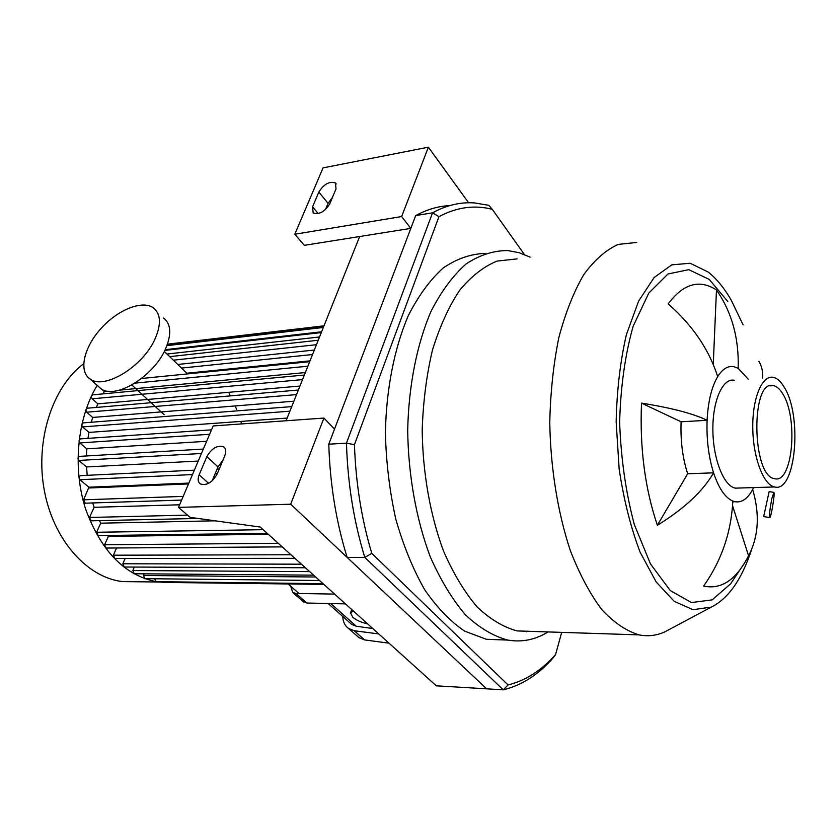 <?xml version="1.0" encoding="UTF-8"?>
<svg xmlns="http://www.w3.org/2000/svg" width="837" height="837" viewBox="0 0 837 837"><rect width="100%" height="100%" fill="white"/><g stroke="black" fill="none" stroke-linecap="round" stroke-linejoin="round"><path stroke-width="1.26" d="M438.933 216.689C456.657 207.189 474.443 204.73 492.282 209.313L488.766 205.316L474.569 202.931C460.413 201.916 446.414 205.211 432.551 212.818L346.455 443.16C347.711 483.587 353.821 521.66 364.796 557.4L503.236 689.824C521.765 685.357 538.432 674.685 553.226 657.788L555.569 654.586C541.445 670.479 525.605 680.607 508.038 684.948L503.236 689.824L486.621 688.83L347.167 557.421L364.796 557.4L371.806 553.383C361.553 519.285 355.767 483.043 354.449 444.646L346.455 443.16L328.784 444.185L415.686 215.601L432.551 212.818L438.933 216.689L354.449 444.646M492.282 209.313L524.412 254.563M561.679 632.374L555.569 654.586M508.038 684.948L371.806 553.383M347.167 557.421C336.139 521.995 330.019 484.246 328.784 444.185M415.686 215.601C426.86 209.501 438.19 206.164 449.657 205.609M527.195 631.244L526.337 631.757M502.252 639.876L486.349 639.29L464.723 631.15C450.432 621.567 437.06 607.704 424.6 589.572C412.997 569.181 403.403 545.714 395.807 519.17C389.644 491.392 386.171 462.746 385.386 433.221C386.213 389.236 394.332 348.234 408.299 315.622C418.531 295.597 430.197 279.694 443.296 267.903C456.887 258.685 470.833 253.862 485.125 253.433M771.85 498.486L773.911 492.365C775.167 493.474 770.731 519.746 769.663 517.548C769.234 514.661 769.967 508.31 771.85 498.486M769.663 517.548L763.679 516.586L769.13 491.633L773.712 492.344M713.25 364.44L716.472 289.989C731.81 312.117 739.05 338.221 738.192 368.332L748.257 379.203M753.614 487.594L752.662 489.488C759.986 514.431 758.615 536.538 748.56 555.81C736.278 579.8 721.306 589.886 703.655 586.046C721.557 560.528 731.276 532.206 732.825 501.06C725.198 497.774 718.784 488.369 713.574 472.832C708.583 456.814 706.418 439.299 707.098 420.289L681.109 421.806L641.508 403.131C671.41 407.881 693.277 413.604 707.098 420.289C708.092 401.457 711.617 386.903 717.686 376.629C709.033 349.458 692.523 325.216 668.167 303.904C683.369 283.597 699.47 278.962 716.472 289.989M717.686 376.629C722.488 369.012 727.824 365.685 733.693 366.637L738.192 368.332M687.658 473.773L713.574 472.832C702.913 491.319 684.164 508.802 657.359 525.28L687.658 473.773C682.573 457.944 680.387 440.618 681.109 421.806M657.359 525.28C644.94 488.515 639.656 447.795 641.508 403.131M748.56 555.81L732.563 505.705M752.662 489.488C747.671 498.737 741.812 502.817 735.085 501.74L732.825 501.06M762.685 378.125C763.082 371.9 761.816 366.282 758.887 361.249M751.699 549.218C741.875 579.34 728.399 598.633 711.262 607.107L693.036 609.702L674.245 601.374L656.145 581.935L640.064 552.075C630.753 527.488 623.774 499.783 619.139 468.94L616.158 421.785C616.869 390.241 620.28 361.165 626.411 334.58L638.589 301.132L654.126 277.528L671.745 264.858L690.169 263.247L708.196 272.056C716.472 278.606 724.078 287.844 731.046 299.792L743.099 324.871M744.982 562.307L730.607 583.828L712.172 599.867L691.508 602.556L670.28 590.587L650.495 563.971L634.279 524.433C625.846 492.648 620.97 458.634 619.631 422.403C620.615 386.673 625.124 354.616 633.159 326.242L648.769 293.107L667.978 273.981L688.767 269.66L709.232 279.422L727.771 301.456M670.719 628.723L664.798 631.883C656.532 635.618 647.943 636.622 639.049 634.885C626.348 631.056 613.908 622.602 601.73 609.535C589.98 593.851 579.507 574.192 570.321 550.558C557.787 512.809 550.526 468.019 549.763 422.507C550.432 392.417 553.456 364.116 558.834 337.604C565.435 312.829 573.743 291.841 583.766 274.63C594.5 259.962 605.988 249.886 618.25 244.394L636.769 242.437M532.248 631.412L517.172 630.92C503.445 627.237 490.043 619.192 476.985 606.794C464.409 591.947 453.256 573.376 443.526 551.081C430.281 515.477 422.758 473.292 422.204 430.396C423.093 402.011 426.504 375.279 432.426 350.201C439.655 326.723 448.716 306.76 459.607 290.324C471.252 276.273 483.723 266.532 497.011 261.092L517.088 258.895M548.099 631.925C535.418 639.761 521.974 642.481 507.766 640.075C493.307 636.193 479.193 627.771 465.424 614.797C452.179 599.271 440.408 579.832 430.145 556.49C416.177 519.222 408.247 475.039 407.692 430.103C408.686 385.438 416.972 343.986 431.065 311.27C441.371 291.224 453.068 275.436 466.178 263.885C479.747 254.961 493.642 250.525 507.839 250.566L519.076 252.711L530.083 257.105M739.385 488.013L735.357 488.138C723.817 486.203 713.061 459.126 712.873 429.936C712.528 400.714 722.77 377.853 734.248 380.249M784.3 387.343C802.683 416.146 795.663 493.234 774.56 486.967C763.438 484.989 753.018 457.441 752.766 427.759C752.369 398.056 762.172 374.85 773.242 377.33C777.196 378.178 780.879 381.515 784.3 387.343M782.857 394.018C798.54 418.385 792.545 484.068 774.654 478.68C751.647 476.556 750.58 378.293 773.534 385.627C776.862 386.338 779.969 389.132 782.857 394.018M199.154 474.809L206.844 456.657C211.792 448.161 217.4 444.907 223.678 446.874C225.99 448.674 226.367 451.603 224.818 455.673L217.181 473.993C212.253 482.551 206.645 485.868 200.336 483.932C197.909 482.081 197.522 479.036 199.154 474.809L208.622 483.336M222.935 460.183L217.997 466.9L212.179 480.846M312.578 206.833L318.834 192.05C323.909 184.067 329.443 181.043 335.449 182.968L336.014 188.869L329.809 203.768C324.746 211.803 319.2 214.858 313.174 212.954L312.578 206.833L318.217 213.613M332.394 197.542L328.062 203.318L325.436 209.627M401.634 216.553L410.821 228.386L304.323 245.335L294.791 234.245L323.04 167.881L428.398 147.176L401.634 216.553L294.791 234.245M190.072 517.35L260.255 527.048L436.297 685.817L486.621 688.83L290.701 504.209L178.511 507.379L190.072 517.35M359.659 236.536L286.087 420.76M410.821 228.386L334.518 429.099L323.919 418.071L213.184 425.939L178.511 507.379M323.919 418.071L290.701 504.209M428.398 147.176L468.605 202.774M229.171 393.631L230.395 395.891M235.187 405.945L236.683 409.555M240.815 421.419L241.548 423.92M168.091 582.468L158.308 582.018C125.655 576.348 101.413 552.001 85.573 508.959C72.359 467.873 77.245 418.102 97.197 385.365M136.431 581.746L122.369 581.579C87.132 577.52 53.401 540.043 44.277 490.22C35.018 440.461 52.438 386.945 83.658 363.75M124.274 567.015L122.798 563.782L125.131 558.467M114.889 558.467L113.382 555.203L116.573 547.973M106.163 548.047L104.615 544.751L108.36 536.371L107.743 535.46M98.191 535.586L96.6 532.269L100.712 523.177L99.477 520.624M91.139 520.813L89.507 517.465L94.131 507.316L92.719 502.943M85.269 503.183L83.585 499.804L88.9 487.197L79.808 479.727C78.532 477.676 78.845 476.316 80.75 475.625L194.351 470.174M87.194 475.322L86.556 466.952L78.772 460.444C77.506 458.404 77.81 457.044 79.693 456.364L203.339 449.061M86.441 455.966L86.797 448.841L79.829 442.93C78.563 440.9 78.866 439.54 80.729 438.87L211.52 429.841M87.948 438.368L88.952 432.405L82.56 426.901C81.304 424.882 81.587 423.532 83.428 422.863L291.736 406.615M91.296 422.246L92.698 417.443L86.713 412.212C85.468 410.203 85.751 408.864 87.561 408.194L298.359 390.032M96.307 407.441L97.866 403.842L92.175 398.799C90.94 396.801 91.212 395.472 92.991 394.813L304.344 375.049M102.982 393.871L104.353 391.59L101.57 389.09M168.028 582.468L166.825 581.788M156.1 581.652L154.625 578.775M144.874 578.67L143.472 575.49L144.173 573.837M134.276 573.763L132.832 570.552L134.349 567.057M288.127 583.964L298.997 593.485M310.014 360.852L186.839 373.218M305.338 372.549L119.555 390.147M108.235 391.224L104.353 391.59M299.96 386.035L97.866 403.842M293.892 401.205L92.698 417.443M287.164 418.071L88.952 432.405M206.655 441.277L86.797 448.841M198.233 461.051L86.556 466.952M188.859 483.085L88.9 487.197M89.046 487.981L188.492 483.932M94.131 507.316L179.62 504.784M100.712 523.177L215.151 520.813M108.36 536.371L268.269 534.278M345.44 603.875L306.876 603.027L302.952 601.374M306.876 603.027L295.89 593.433L292.762 592.491L290.669 586.182M295.89 593.433L334.591 594.092M367.558 623.827C361.448 622.55 356.51 620.353 352.733 617.225L350.557 612.841L353.34 610.989M350.557 612.841L351.76 609.577M389.027 643.182L364.597 639.907L358.885 637.585L356.834 635.775M378.763 633.923L354.25 630.742L348.527 628.441C344.865 625.731 342.94 621.745 342.783 616.482M350.002 622.895L351.655 624.371L356.28 626.233L372.789 628.545M98.002 386.087L100.817 388.609C115.035 400.023 153.872 376.472 165.569 348.809C171.7 334.308 171.062 324.045 163.633 318.018M155.138 338.692C161.384 324.139 160.809 313.875 153.422 307.89C142.29 299.782 117.672 309.763 100.848 328.679C83.857 347.47 78.375 371.23 90.04 378.931C104.186 390.272 143.232 366.46 155.138 338.692M217.997 466.9L206.844 456.657M328.062 203.318L318.834 192.05M165.171 349.678L321.628 331.776M166.992 354.041L319.556 336.966M173.353 360.182L316.459 344.698M181.524 368.081L312.536 354.532M134.998 383.126L307.87 366.219M83.585 499.804L183.188 496.404M89.507 517.465L187.478 515.111M96.6 532.269L263.174 529.685M104.615 544.751L278.261 543.286M113.382 555.203L290.983 554.753M122.798 563.782L301.435 564.19M143.472 575.49L315.633 576.996M132.832 570.552L309.669 571.619M167.191 344.907L323.689 326.618M79.808 479.727L192.479 474.579M215.235 473.533L217.411 473.439M78.772 460.444L201.455 453.487M79.829 442.93L209.637 434.277M82.56 426.901L289.905 411.197M86.713 412.212L296.528 394.604M92.175 398.799L302.523 379.6M354.25 630.742L364.597 639.907M356.28 626.233L330.824 603.55M735.085 501.74L732.793 501.792M639.049 634.885L517.172 630.92M711.262 607.107L664.798 631.883M507.766 640.075L486.349 639.29M774.56 486.967L735.357 488.138M773.534 385.627L769.894 385.888M224.672 447.805L223.678 446.874M336.254 183.973L335.449 182.968M158.308 582.018L122.369 581.579M323.354 327.455L166.898 345.671M321.303 332.571L164.816 350.421M318.238 340.251L169.691 356.646M314.325 350.044L177.779 364.461M309.68 361.689L141.547 378.502M181.619 500.076L84.924 503.194M198.055 518.448L90.804 520.823M267.17 533.284L97.877 535.596M282.257 546.885L105.86 548.047M294.959 558.342L114.596 558.467M167.787 582.468L323.856 584.404M155.849 581.652L323.03 583.661M144.613 578.67L319.525 580.501M134.004 573.753L313.603 575.155M167.452 344.164L324.003 325.813M217.086 469.086L219.263 468.982M124.002 567.015L305.4 567.758M292.762 592.491L303.747 602.075M348.527 628.441L358.885 637.585M328.177 603.498L351.655 624.371M187.54 373.898L164.303 351.435M164.178 414.744L131.859 384.989M100.817 388.609L90.04 378.931"/></g></svg>
